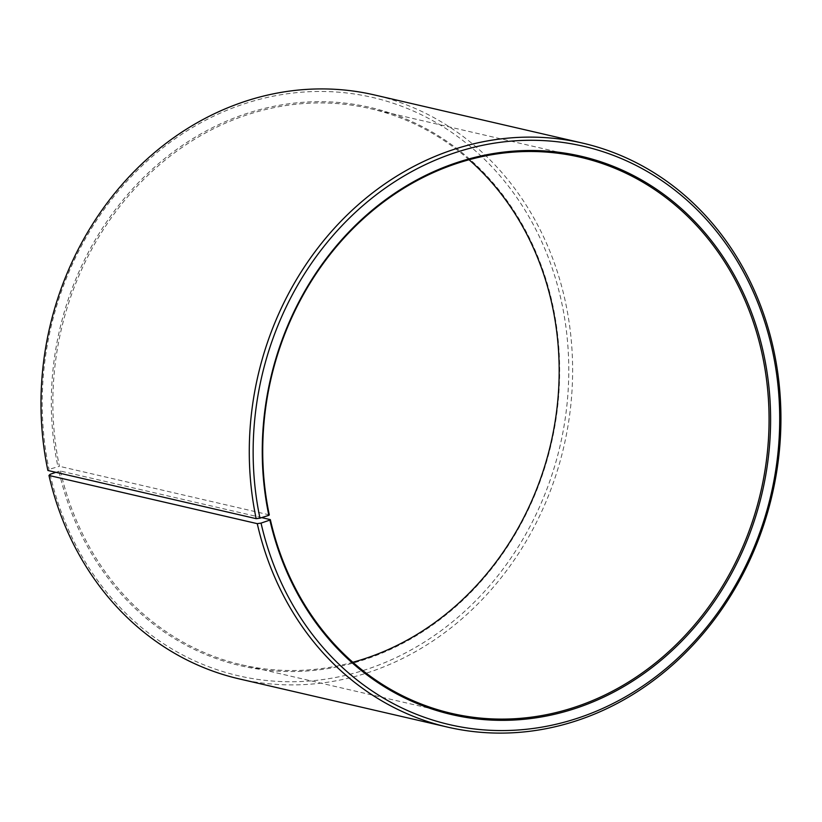 <?xml version="1.0" encoding="UTF-8"?>
<svg xmlns="http://www.w3.org/2000/svg" width="822" height="822" viewBox="0 0 822 822"><rect width="100%" height="100%" fill="white"/><g stroke="black" fill="none" stroke-linecap="round" stroke-linejoin="round"><path stroke-width="0.62" stroke-dasharray="4.11 3.08" d="M469.095 159.776A285.429 251.316 103 0 0 370.362 108.658A285.429 251.316 103 0 0 59.42 466.31L49.032 469.372L47.882 470.472M269.297 514.88L59.42 466.31M239.243 678.9A299.701 263.883 103 0 0 564.642 298.386A299.701 263.883 103 0 0 374.37 94.931M50.111 474.304A296.845 261.365 103 0 0 369.52 668.43A296.845 261.365 103 0 0 560.871 298.92A296.845 261.365 103 0 0 243.692 104.034A296.845 261.365 103 0 0 49.032 469.372M261.704 517.624L60.458 471.047L58.948 471.263A286.57 252.323 103 0 0 367.3 658.679A286.57 252.323 103 0 0 552.035 301.962A286.57 252.323 103 0 0 245.829 113.816A286.57 252.323 103 0 0 57.91 466.506M60.458 471.047A285.429 251.316 103 0 0 241.668 664.813A285.429 251.316 103 0 0 352.823 662.265M58.948 471.263L55.875 472.321M370.362 108.658L580.25 157.218M241.668 664.813L451.545 713.383"/><path stroke-width="1.23" d="M352.823 662.265A285.429 251.316 103 0 0 551.572 302.414A285.429 251.316 103 0 0 469.095 159.776M761.46 350.984A285.429 251.316 103 0 0 580.25 157.218A285.429 251.316 103 0 0 269.297 514.88L268.845 515.322A286.57 252.323 103 0 1 456.765 162.633A286.57 252.323 103 0 1 762.97 350.768A286.57 252.323 103 0 1 578.236 707.485A286.57 252.323 103 0 1 269.883 520.079L270.335 519.617A285.429 251.316 103 0 0 451.545 713.383A285.429 251.316 103 0 0 761.46 350.984M55.875 472.321L50.111 474.304L48.971 475.455L257.265 523.655L261.047 523.111A296.845 261.365 103 0 0 580.455 717.246A296.845 261.365 103 0 0 771.807 347.737A296.845 261.365 103 0 0 454.628 152.851A296.845 261.365 103 0 0 259.968 518.179L268.845 515.322M257.265 523.655A299.701 263.883 103 0 0 447.538 727.1A299.701 263.883 103 0 0 772.947 346.586A299.701 263.883 103 0 0 582.675 143.131A299.701 263.883 103 0 0 256.176 518.672L259.968 518.179M48.971 475.455A299.701 263.883 103 0 0 239.243 678.9L447.538 727.1M582.675 143.131L374.37 94.931A299.701 263.883 103 0 0 47.882 470.472L256.176 518.672M261.047 523.111L269.883 520.079M270.335 519.617L261.704 517.624"/></g></svg>
